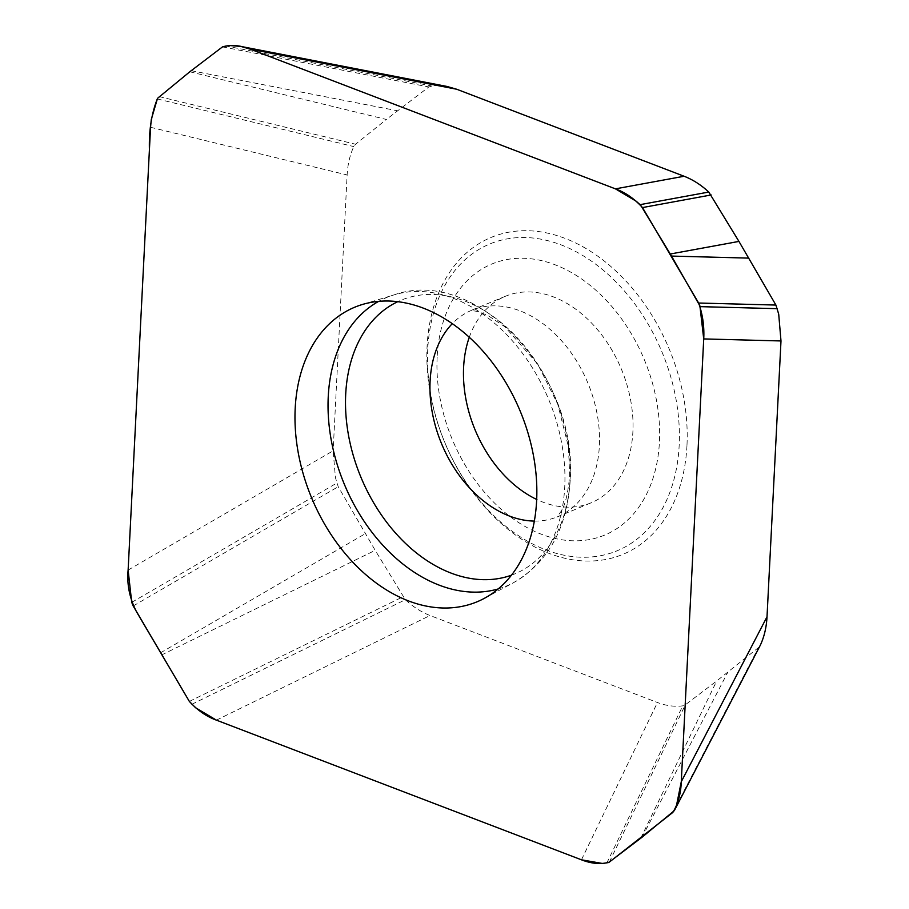 <?xml version="1.0" encoding="UTF-8"?>
<svg xmlns="http://www.w3.org/2000/svg" width="909" height="909" viewBox="0 0 909 909"><rect width="100%" height="100%" fill="white"/><g stroke="black" fill="none" stroke-linecap="round" stroke-linejoin="round"><path stroke-width="0.68" stroke-dasharray="4.54 3.41" d="M128.124 570.079L333.148 450.796L335.432 477.623L338.228 486.701L375.201 550.343L405.357 599.713C413.106 606.871 421.333 612.132 430.037 615.507L657.446 702.509C666.104 705.804 674.535 706.907 682.761 705.85L685.329 704.805L716.678 680.989L758.561 647.515L760.344 645.151M150.553 127.283L347.124 174.96L333.148 450.796M189.788 71.777L386.359 119.454L355.578 144.236L353.794 146.599C349.92 154.962 347.692 164.404 347.124 174.96M447.023 86.469L435.491 85.548L428.821 86.946L386.359 119.454M191.163 70.697L397.472 110.762M642.061 837.223L727.779 672.296M581.453 859.812L657.446 702.509M216.399 720.144L430.037 615.507M640.686 838.303L716.678 680.989M161.563 654.991L375.201 550.343M469.305 337.216A111.807 79.197 67.4 0 1 505.37 296.289A111.807 79.197 67.4 0 1 592.634 324.172A111.807 79.197 67.4 0 1 632.88 431.923A111.807 79.197 67.4 0 1 591.134 502.802A111.807 79.197 67.4 0 1 536.685 499.45M686.965 445.58A171.619 121.567 67.4 0 1 485.213 507.483A171.619 121.567 67.4 0 1 499.041 234.579A171.619 121.567 67.4 0 1 686.965 445.58M160.348 652.923L365.373 533.64M157.223 98.922L353.794 146.599M159.007 96.559L355.578 144.236M498.177 588.941A156.2 110.637 -112.6 0 0 513.437 582.714A156.2 110.637 -112.6 0 0 564.728 487.031A156.2 110.637 -112.6 0 0 393.915 294.925A156.2 110.637 -112.6 0 0 378.735 301.333M225.08 45.848L431.377 85.912M222.512 46.882L428.821 86.946M672.83 812.441L758.561 647.515M606.769 863.152L682.761 705.85M609.337 862.118L685.329 704.805M191.719 704.35L405.357 599.713M189.356 701.43L402.994 596.781M437.149 357.032A146.803 103.978 -112.6 0 0 597.895 537.514A146.803 103.978 -112.6 0 0 609.723 304.083A146.803 103.978 -112.6 0 0 437.149 357.032M427.753 349.283A166.086 117.647 -112.6 0 0 545.741 549.854A166.086 117.647 -112.6 0 0 679.171 445.478A166.086 117.647 -112.6 0 0 561.183 244.907A166.086 117.647 -112.6 0 0 427.753 349.283M534.344 521.084A111.807 79.197 -112.6 0 0 557.626 516.71A111.807 79.197 -112.6 0 0 599.372 445.842A111.807 79.197 -112.6 0 0 559.126 338.091A111.807 79.197 -112.6 0 0 471.862 310.196A111.807 79.197 -112.6 0 0 452.33 323.615M511.426 575.192A148.178 104.967 -112.6 0 0 570.057 479.975A148.178 104.967 -112.6 0 0 515.096 335.478A148.178 104.967 -112.6 0 0 397.824 301.652M131.725 602.36L336.75 483.088M133.203 605.973L338.228 486.701M484.258 598.383L513.437 582.714C548.104 562.432 567.011 528.538 570.136 481.054C578.908 377.485 477.441 265.201 393.915 294.925L362.225 304.538M505.37 296.289L471.101 310.446L478.157 311.537L488.042 315.571L504.915 326.786L537.651 364.089L557.706 404.107L568.409 446.569L569.693 475.168C568.091 493.03 565.262 505.029 561.217 511.153L556.922 517.085L591.134 502.802"/><path stroke-width="1.36" d="M674.319 810.646L642.061 837.223L608.689 862.527L602.667 863.505L581.453 859.812L216.399 720.144L195.605 707.759L189.356 701.43L133.203 605.973L131.725 602.36L128.124 570.079L150.553 127.283L151.292 119.465L157.518 98.354L189.788 71.777L222.512 46.882L229.182 45.495L240.715 46.393L250.384 49.188L456.693 89.241L447.023 86.469L240.703 46.393M408.505 600.917A159.484 112.966 -112.6 0 0 484.258 598.383A159.484 112.966 -112.6 0 0 536.628 500.689A159.484 112.966 -112.6 0 0 362.225 304.538A159.484 112.966 -112.6 0 0 297.379 447.614A159.484 112.966 -112.6 0 0 408.505 600.917M250.384 49.188L615.45 188.856L684.113 176.255L456.693 89.241M615.45 188.856L636.232 201.241L640.663 205.184L670.274 254.009L738.937 241.408L708.793 192.049C701.044 184.891 692.817 179.618 684.113 176.255M760.049 645.731L760.344 645.151C764.23 636.8 766.457 627.346 767.014 616.802L681.284 781.717L703.725 338.921L780.99 340.955L778.706 314.139L775.911 305.06L738.937 241.408M767.014 616.802L780.99 340.955M703.725 338.921L699.896 305.867L671.49 256.077L748.766 258.111M536.685 499.45A111.807 79.197 67.4 0 1 469.305 337.216M670.274 254.009L671.49 256.077M681.284 781.717L676.421 805.829L674.614 810.078L760.344 645.151M149.417 149.678C148.86 130.487 151.564 113.386 157.518 98.354L189.788 71.777L222.512 46.882C230.829 44.439 240.124 45.2 250.384 49.188L615.45 188.856C625.187 192.344 634.209 198.582 642.493 207.57L698.635 303.027C702.702 314.525 704.395 326.49 703.725 338.921L681.284 781.717C680.886 793.602 678.069 803.84 672.83 812.441L609.337 862.118C601.008 864.561 591.714 863.8 581.453 859.812L216.399 720.144C206.638 716.644 197.628 710.406 189.356 701.43L136.566 611.871C129.589 598.349 126.771 584.419 128.124 570.079L149.417 149.678M378.735 301.333A156.2 110.637 -112.6 0 0 344.329 484.236A156.2 110.637 -112.6 0 0 498.177 588.941M640.129 204.65L708.793 192.049M642.493 207.57L711.156 194.969M700.123 306.64L777.388 308.674M698.635 303.027L775.911 305.06M452.33 323.615A111.807 79.197 -112.6 0 0 441.604 443.831A111.807 79.197 -112.6 0 0 534.344 521.084M397.824 301.652A148.178 104.967 -112.6 0 0 360.964 477.327A148.178 104.967 -112.6 0 0 511.426 575.192M760.197 645.447L674.467 810.374"/></g></svg>
